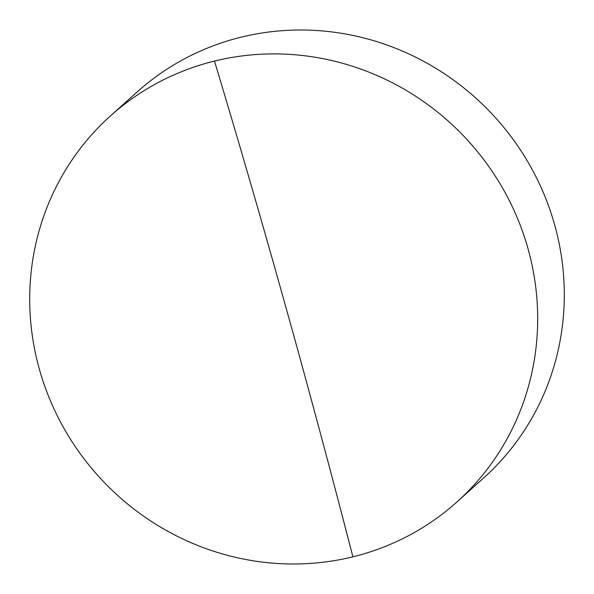 <?xml version="1.0" encoding="UTF-8"?>
<svg xmlns="http://www.w3.org/2000/svg" width="594" height="594" viewBox="0 0 594 594"><rect width="100%" height="100%" fill="white"/><g stroke="black" fill="none" stroke-linecap="round" stroke-linejoin="round"><path stroke-width="0.89" d="M456.957 501.96L483.568 478.066A259.37 249.577 -131.9 0 0 554.692 225A259.37 249.577 -131.9 0 0 241.097 37.177A259.37 249.577 -131.9 0 0 137.043 92.04L110.432 115.934A259.37 249.577 48.1 0 1 214.486 61.071A259.37 249.577 48.1 0 1 528.073 248.893A259.37 249.577 48.1 0 1 456.957 501.96A259.37 249.577 48.1 0 1 352.903 556.823A259.37 249.577 48.1 0 1 39.308 369A259.37 249.577 48.1 0 1 110.432 115.934M214.486 61.071A3198.252 774.524 -103.8 0 1 352.903 556.823"/></g></svg>

